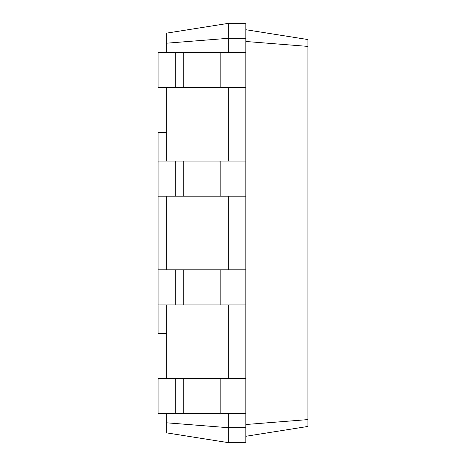 <?xml version="1.0" encoding="UTF-8"?>
<svg xmlns="http://www.w3.org/2000/svg" width="466" height="466" viewBox="0 0 466 466"><rect width="100%" height="100%" fill="white"/><g stroke="black" fill="none" stroke-linecap="round" stroke-linejoin="round"><path stroke-width="0.7" d="M166.665 333.569L158.108 333.569L158.108 304.898L245.838 304.898L245.838 23.3L228.719 23.3L166.665 33.127L166.665 43.192L228.719 38.276L228.719 23.3M158.108 304.898L158.108 196.198L245.838 196.198M158.108 196.198L158.108 132.431L166.665 132.431M166.665 422.808L228.719 427.724L228.719 442.7L166.665 432.873L166.665 413.598M166.665 378.508L166.665 304.898M166.665 269.802L166.665 196.198M166.665 161.102L166.665 87.492M166.665 52.402L166.665 43.192M228.719 52.402L228.719 38.276L245.838 38.276M228.719 161.102L228.719 87.492M228.719 269.802L228.719 196.198M228.719 378.508L228.719 304.898M228.719 442.7L245.838 442.7L245.838 427.724L228.719 427.724L228.719 413.598M245.838 427.724L245.838 304.898M175.228 413.598L175.228 378.508L158.108 378.508L158.108 413.598L245.838 413.598M245.838 87.492L158.108 87.492L158.108 52.402L245.838 52.402M175.228 378.508L245.838 378.508M158.108 161.102L245.838 161.102M158.108 269.802L245.838 269.802M245.838 436.281L307.892 426.454L307.892 39.546L245.838 29.719M245.838 424.514L307.892 419.598M245.838 41.486L307.892 46.402M175.228 87.492L175.228 52.402M175.228 304.898L175.228 269.802M175.228 196.198L175.228 161.102M220.162 413.598L220.162 378.508M183.785 413.598L183.785 378.508M220.162 87.492L220.162 52.402M183.785 87.492L183.785 52.402M220.162 304.898L220.162 269.802M183.785 304.898L183.785 269.802M220.162 196.198L220.162 161.102M183.785 196.198L183.785 161.102"/></g></svg>
